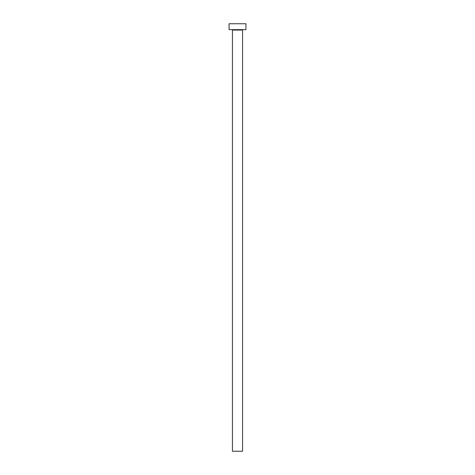 <?xml version="1.0" encoding="UTF-8"?>
<svg xmlns="http://www.w3.org/2000/svg" width="475" height="475" viewBox="0 0 475 475"><rect width="100%" height="100%" fill="white"/><g stroke="black" fill="none" stroke-linecap="round" stroke-linejoin="round"><path stroke-width="0.71" d="M242.559 30.073A0.422 0.422 0 0 1 242.98 29.652A0.422 0.422 0 0 0 242.559 30.073L232.441 30.073L232.441 451.25L242.559 451.25L242.559 30.073L242.559 451.25L232.441 451.25L232.441 30.073A0.422 0.422 0 0 0 232.02 29.652A0.422 0.422 0 0 1 232.441 30.073L242.559 30.073M229.069 23.75L229.069 29.652L245.931 29.652L245.931 23.75L229.069 23.75L229.069 29.652L245.931 29.652L245.931 23.75L229.069 23.75"/></g></svg>
